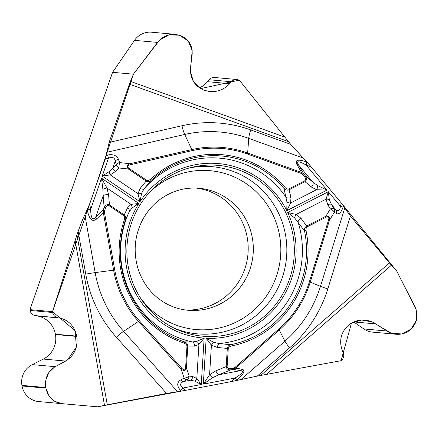 <?xml version="1.0" encoding="UTF-8"?>
<svg xmlns="http://www.w3.org/2000/svg" width="439" height="439" viewBox="0 0 439 439"><rect width="100%" height="100%" fill="white"/><g stroke="black" fill="none" stroke-linecap="round" stroke-linejoin="round"><path stroke-width="0.66" d="M231.452 81.753C232.994 80.128 234.854 79.382 237.022 79.519L239.332 80.139L288.461 141.643L239.332 80.139L200.661 88.618L193.33 81.314L190.378 71.431L192.172 50.518L188.26 41.019L179.639 35.241L169.031 34.824L159.648 40.031L133.434 74.186L93.573 192.683L52.521 311.668L75.113 330.71L76.386 346.991L67.59 359.848L54.343 367.202L48.811 372.59L45.793 380.103L45.93 388.383L49.053 395.94L54.721 401.323L61.833 403.65C53.349 402.333 48.027 397.152 45.881 388.12L45.777 387.533C44.663 378.281 47.813 371.334 55.237 366.68L65.63 361.067C74.394 355.574 78.12 347.364 76.803 336.439L76.743 336.115C74.504 326.276 68.841 320.25 59.759 318.023L35.125 315.592A6.404 6.25 -84.9 0 1 30.093 310.461L29.945 309.638L112.593 72.314L133.434 74.186L157.53 42.413C162.216 36.64 168.159 33.951 175.359 34.341L180.533 35.559C188.869 39.186 192.732 45.634 192.123 54.908L190.526 67.441C189.813 78.389 194.373 86.011 204.217 90.291L209.985 91.608C217.667 92.086 224.241 89.441 229.718 83.679L231.452 81.753L209.118 79.75A6.404 6.25 -84.9 0 1 214.457 77.494L236.983 79.514M250.746 129.933L290.739 144.382L288.461 141.643L129.406 84.184L109.141 142.39L181.987 125.741A127.99 124.956 -84.9 0 1 250.746 129.933A11.551 2.42 -70.1 0 0 248.732 138.356L247.645 153.002L301.533 172.467L303.64 173.789L302.861 174.656L301.286 173.482L247.404 154.018A102.918 100.476 95.1 0 0 192.117 150.648L130.273 164.779C127.431 165.585 126.964 166.743 128.885 168.258L146.741 180.352L148.064 180.648L150.396 179.458A96.745 94.451 -84.9 0 1 285.229 187.678L287.095 189.055L288.5 189.11L304.666 180.868C305.988 179.968 305.945 178.569 304.529 176.659L302.861 174.656M290.739 144.382L311.207 166.858L341.361 203.07L350.426 216.054L327.812 288.911A127.99 124.956 -84.9 0 1 289.63 347.798A11.551 1.751 48.8 0 1 284.927 341.163L279.237 330.002L235.633 368.123L233.312 369.402A1.394 0.291 -100.8 0 0 233.279 368.134L235.063 367.322L278.672 329.201A102.918 100.476 95.1 0 0 309.369 281.849L328.564 219.999C329.321 217.08 328.57 216.092 326.325 217.042L307.102 226.875L306.181 227.901L306.016 230.563A96.745 94.451 -84.9 0 1 231.15 346.036L229.043 347.008L228.285 348.231L227.122 366.653C227.21 368.272 228.417 368.93 230.744 368.623L233.279 368.134M389.442 262.912A11.551 1.751 -131.2 0 0 391.418 265.189L396.708 271.05L414.877 306.548C418.696 315.262 417.341 322.863 410.811 329.349L410.366 329.738C406.327 333.146 401.597 334.655 396.17 334.255L392.016 333.437L388.729 332.093L373.035 322.281L369.1 320.832L365.001 320.097C358.592 319.63 353.005 321.408 348.231 325.436L347.99 325.65C340.823 332.619 338.935 340.966 342.321 350.69L343.293 353.082C344.247 355.826 343.715 358.18 341.696 360.15L341.07 360.693L260.733 375.433L389.442 262.912L350.426 216.054M289.63 347.798L257.27 376.091L341.07 360.693L351.469 323.099L361.736 320.031L372.332 321.968L390.94 333.069L401.63 333.986L411.091 329.102L416.496 320.036L416.09 309.484L396.708 271.05L342.288 204.234M257.27 376.091L230.93 381.661L185.115 390.43L166.579 393.443L116.346 337.234A127.99 124.956 -84.9 0 1 85.764 274.156A11.551 0.675 169.9 0 1 95.159 272.608L113.613 270.172L103.335 212.586L103.28 209.957L104.68 210.413L104.466 212.399L114.744 269.985A102.918 100.476 95.1 0 0 139.333 320.706L181.976 368.425C184.073 370.543 185.28 370.368 185.609 367.904L186.976 345.981L186.575 344.653L184.407 343.188A96.745 94.451 -84.9 0 1 124.446 219.489L124.687 217.14L124.028 215.867L109.037 205.688C107.621 204.964 106.457 205.71 105.547 207.921L104.68 210.413M30.093 310.461L52.669 312.491L52.521 311.668L76.957 234.816L107.292 404.791L166.579 393.443M107.292 404.791A11.551 0.675 -10.1 0 0 104.504 405.345L97.584 406.794L61.833 403.65L97.584 406.794L183.595 390.71M52.521 311.668L29.945 309.638M85.764 274.156L78.137 231.413L76.957 234.816M78.137 231.413C80.491 224.708 82.724 219.171 84.842 214.803L89.677 203.872L105.344 158.896L109.141 142.39M129.406 84.184A11.551 2.42 109.9 0 1 130.476 81.374L133.434 74.186M52.669 312.491C53.3 315.262 54.897 316.969 57.465 317.595M289.471 279.286A85.759 83.728 -84.9 0 1 177.027 329.491A85.759 83.728 -84.9 0 1 131.738 222.31A85.759 83.728 -84.9 0 1 191.574 167.385A85.759 83.728 -84.9 0 1 273.091 193.44A85.759 83.728 -84.9 0 1 289.471 279.286M185.521 309.983A61.246 59.797 95.1 0 0 244.726 269.151A61.246 59.797 95.1 0 0 196.463 188.095M301.286 173.482A1.394 0.291 109.9 0 0 301.533 172.467L296.923 164.488C294.629 159.812 297.927 158.973 306.817 161.964A4.176 0.878 109.9 0 1 306.087 165.009C298.58 160.795 296.056 160.767 298.525 164.927L303.64 173.789L305.308 175.792C306.949 178.25 306.839 180.204 304.979 181.658L304.666 180.868M104.466 212.399L103.335 212.586L96.553 219.017C92.316 222.386 89.221 219.352 87.262 209.902L90.653 209.343C90.868 218.167 92.563 220.751 95.746 217.102L103.28 209.957L104.147 207.471C105.574 204.898 107.341 204.053 109.448 204.931L109.037 205.688M107.484 155.027C113.097 153.99 116.752 155.422 118.453 159.319A4.176 3.002 160.7 0 0 115.243 161.113C114.59 157.491 112.335 156.514 108.471 158.183A4.176 0.862 -102.9 0 0 107.484 155.027L106.26 155.307M105.547 207.921L104.147 207.471L103.16 195.81A4.176 2.393 -4.8 0 1 108.603 194.905L109.448 204.931L124.237 214.945L127.595 207.768A4.176 2.991 27.7 0 1 129.253 211.664L125.461 219.912A95.4 93.139 95.1 0 0 184.589 341.888L192.408 341.948L196.716 341.333L204.146 338.129L198.927 344.428L194.653 346.097L187.777 346.025L186.41 367.953C185.637 370.807 183.864 371.202 181.104 369.133L181.976 368.425M123.82 215.703L124.237 214.945C125.735 216.284 126.141 217.936 125.461 219.912L124.446 219.489M96.553 219.017A4.176 2.36 -133.5 0 1 95.746 217.102L103.16 195.81L102.891 189.363L101.513 178.168L106.968 188.062L108.603 194.905M127.595 207.768L131.025 204.354L138.867 203.466L132.073 207.982L129.253 211.664A93.084 90.873 95.1 0 0 192.408 341.948A4.176 3.303 87.5 0 1 194.653 346.097M109.048 171.687A4.176 1.652 71.2 0 0 110.216 174.87L102.216 176.143L109.048 171.687L112.861 167.95A4.176 2.25 44.7 0 0 115.397 171.528L110.216 174.87L137.961 193.654L140.2 188.326L146.187 181.093L128.331 168.999C126.427 166.831 126.964 165.075 129.944 163.731A1.394 0.285 77.1 0 1 130.273 164.779M304.529 176.659L305.308 175.792L312.798 182.07A4.176 3.046 130 0 1 311.421 187.058L304.979 181.658L289.065 189.802L290.975 197.517L290.64 202.966L286.777 210.676A87.57 85.495 95.1 0 0 139.992 201.726L137.961 193.654A4.176 2.387 -174.3 0 0 141.605 193.275L139.992 201.726L102.216 176.143L108.471 158.183L105.344 158.896M296.923 164.488A4.176 2.431 -30 0 1 298.525 164.927L312.798 182.07L317.446 185.477L326.989 190.109L286.777 210.676L286.958 202.138L284.011 188.54A95.4 93.139 95.1 0 0 151.054 180.434L144.118 188.737L141.605 193.275M128.885 168.258L128.331 168.999L118.925 167.967A4.176 0.615 -83.8 0 1 119.6 162.595A4.176 3.002 160.7 0 0 116.384 164.389A4.176 2.25 44.7 0 0 118.925 167.967L115.397 171.528M290.975 197.517A4.176 2.93 168.6 0 1 286.124 197.396A93.084 90.873 95.1 0 0 144.118 188.737A4.176 2.332 -142.6 0 1 140.2 188.326M288.747 189.006L289.065 189.802C287.161 190.477 285.476 190.054 284.011 188.54L285.229 187.678M150.396 179.458L151.054 180.434C149.589 181.768 147.97 181.987 146.187 181.093L146.741 180.352M102.891 189.363A4.176 1.641 -22 0 1 106.968 188.062L131.025 204.354A4.176 2.958 65.1 0 1 132.073 207.982M235.063 367.322L235.633 368.123L242.119 369.226C245.653 370.264 243.87 374.001 236.775 380.443A4.176 0.631 -131.2 0 0 235.074 378.039C242.482 373.446 244.293 370.977 240.512 370.631L233.312 369.402L230.777 369.89C228.055 370.033 226.524 368.936 226.178 366.592L227.122 366.653M343.046 207.131C341.185 212.58 338.968 214.715 336.389 213.541A4.176 3.666 -59 0 0 336.06 210.007C338.464 211.691 339.907 210.424 340.39 206.204L343.046 207.131L343.424 205.907M329.299 199.712A4.176 2.354 179.6 0 0 326.062 199.152L328.345 191.739L329.299 199.712L331.478 204.503A4.176 2.294 149.3 0 0 327.774 204.689L326.062 199.152L296.193 214.424L301.072 218.342L306.641 226.069L325.87 216.235C328.778 215.565 329.974 216.921 329.453 220.312L328.564 219.999M230.744 368.623A1.394 0.291 -100.8 0 1 230.777 369.89L218.825 374.78A4.176 1.778 -112.3 0 1 215.9 370.801L226.178 366.592L227.309 348.434L217.349 347.479L211.417 345.191L206.176 338.255A87.57 85.495 95.1 0 0 287.677 212.536L296.193 214.424A4.176 1.586 -65.3 0 0 294.591 217.887L287.677 212.536L328.345 191.739L340.39 206.204L341.361 203.07M311.207 166.858L306.087 165.009L326.989 190.109L316.535 189.719L311.421 187.058M242.119 369.226A4.176 3.402 99.7 0 1 240.512 370.631L218.825 374.78L212.663 377.655L203.317 384.12L206.176 338.255L213.881 342.376L219.176 343.578L230.684 344.697A95.4 93.139 95.1 0 0 304.507 230.826L294.591 217.887M326.325 217.042L325.87 216.235L330.309 208.964A4.176 1.899 31.4 0 1 334.337 212.311A4.176 3.666 -59 0 0 334.008 208.777A4.176 2.294 149.3 0 0 330.309 208.964L327.774 204.689M217.349 347.479A4.176 1.926 -82.4 0 1 219.176 343.578A93.084 90.873 95.1 0 0 298.032 221.958A4.176 2.206 -38 0 1 301.072 218.342M228.253 348.495L227.309 348.434C227.682 346.426 228.807 345.175 230.684 344.697A1.394 0.291 78.8 0 1 231.15 346.036M306.016 230.563L304.507 230.826C304.254 228.796 304.968 227.21 306.641 226.069L307.102 226.875M317.446 185.477A4.176 2.722 104.9 0 1 316.535 189.719L290.64 202.966A4.176 2.217 -162 0 1 286.958 202.138M180.325 390.15C176.741 385.755 176.884 382.331 180.753 379.878A4.176 2.678 61.6 0 0 183.48 381.546C179.853 383.307 179.683 385.464 182.953 388.016A4.176 0.669 138.2 0 1 180.325 390.15L181.17 391.094M194.658 381.101A4.176 2.936 -45.6 0 0 196.804 378.489L201.254 384.515L194.658 381.101L190.444 380.212A4.176 3.309 -82.2 0 0 192.754 376.547L196.804 378.489L198.927 344.428A4.176 2.87 50.5 0 0 196.716 341.333M230.93 381.661L235.074 378.039L203.317 384.12L209.579 374.725L215.9 370.801M185.609 367.904L186.41 367.953L189.16 376.053A4.176 1.866 161.3 0 1 184.128 378.05A4.176 2.678 61.6 0 0 186.849 379.719A4.176 3.309 -82.2 0 0 189.16 376.053L192.754 376.547M184.407 343.188A1.394 0.296 108.2 0 0 184.589 341.888C186.575 342.601 187.634 343.984 187.777 346.025L186.976 345.981M212.663 377.655A4.176 1.443 -132.2 0 1 209.579 374.725L211.417 345.191A4.176 1.668 -53.8 0 1 213.881 342.376M61.833 403.65L38.824 401.586A19.212 18.756 -84.9 0 1 38.791 401.586A19.212 18.756 -84.9 0 1 22.054 385.98L21.95 385.398A19.212 18.756 -84.9 0 1 32.223 364.617L43.318 359.064A22.691 22.153 95.1 0 0 55.451 334.523L55.396 334.2A22.691 22.153 95.1 0 0 37.562 316.031L35.125 315.592M112.593 72.314L134.515 40.344A19.212 18.756 -84.9 0 1 151.57 32.206L175.238 34.33M199.454 87.855A22.691 22.153 95.1 0 0 207.515 81.687L209.118 79.75M396.005 334.244L372.678 332.147A19.212 18.756 -84.9 0 1 363.865 328.959L353.702 321.946M184.978 390.458L231.024 381.645M231.715 381.513L235.924 380.646M236.692 380.47L257.347 376.075M341.449 203.18L311.147 166.787M310.686 166.238L307.541 162.699M306.894 162.029L290.689 144.316M391.418 265.189L266.561 374.341M130.476 81.374L284.763 137.111M104.504 405.345L75.074 240.462M149.858 192.046A79.744 77.851 -84.9 0 1 245.747 183.304A79.744 77.851 -84.9 0 1 276.307 276.603A79.744 77.851 -84.9 0 1 214.375 328.932A79.744 77.851 -84.9 0 1 140.37 297.796M188.929 168.071A83.909 81.923 -84.9 0 1 266.939 195.201A83.909 81.923 -84.9 0 1 282.079 278.161A83.909 81.923 -84.9 0 1 174.546 328.345M135.98 205.232A83.909 81.923 -84.9 0 1 137.023 203.608M139.465 200.096A83.909 81.923 -84.9 0 1 140.392 198.856M249.846 269.612A61.246 59.797 -84.9 0 1 188.046 310.269C179.096 309.451 170.733 306.592 162.957 301.697C151.049 294.037 142.741 283.045 138.027 268.728C133.028 251.679 134.608 235.271 142.763 219.5C147.197 211.373 152.986 204.662 160.125 199.366C172.05 190.8 185 187.102 198.993 188.265A61.246 59.797 -84.9 0 1 249.846 269.612M302.822 157.897L248.732 138.356A119.139 116.319 95.1 0 0 184.726 134.455L191.783 149.595A103.983 101.519 -84.9 0 1 247.645 153.002A1.394 0.291 109.9 0 1 247.404 154.018M89.677 203.872L90.653 209.343L101.513 178.168L138.867 203.466A87.57 85.495 95.1 0 0 204.146 338.129L201.254 384.515L182.953 388.016L185.115 390.43M118.453 159.319L119.6 162.595L129.944 163.731L191.783 149.595A1.394 0.285 77.1 0 1 192.117 150.648M181.987 125.741A11.551 2.382 -102.9 0 0 184.726 134.455L106.606 152.311M112.861 167.95L116.384 164.389L115.243 161.113L112.861 167.95M241.154 379.428L284.927 341.163A119.139 116.319 95.1 0 0 320.465 286.343L310.258 282.156A103.983 101.519 -84.9 0 1 279.237 330.002L278.672 329.201M336.389 213.541L334.337 212.311L329.453 220.312L310.258 282.156L309.369 281.849M327.812 288.911A11.551 0.538 17.2 0 1 320.465 286.343L344.714 208.212M331.478 204.503L334.008 208.777L336.06 210.007L331.478 204.503M84.842 214.803L95.159 272.608A119.139 116.319 95.1 0 0 123.622 331.324L138.455 321.419A103.983 101.519 -84.9 0 1 113.613 270.172L114.744 269.985M180.753 379.878L184.128 378.05L181.104 369.133L138.455 321.419L139.333 320.706M116.346 337.234A11.551 1.849 138.2 0 1 123.622 331.324L177.493 391.604M190.444 380.212L186.849 379.719L183.48 381.546L190.444 380.212M45.777 387.533L21.95 385.398M55.237 366.68L32.223 364.617M45.881 388.12L22.054 385.98M59.759 318.023L37.562 316.031M76.743 336.115L55.396 334.2M76.803 336.439L55.451 334.523M65.63 361.067L43.318 359.064M134.515 40.344L157.53 42.413M229.718 83.679L207.515 81.687M386.88 331.022L363.865 328.959M375.976 323.916L353.746 321.924M135.772 205.364L136.891 203.619M139.432 199.986L140.42 198.669M38.791 401.586L61.806 403.65"/></g></svg>
